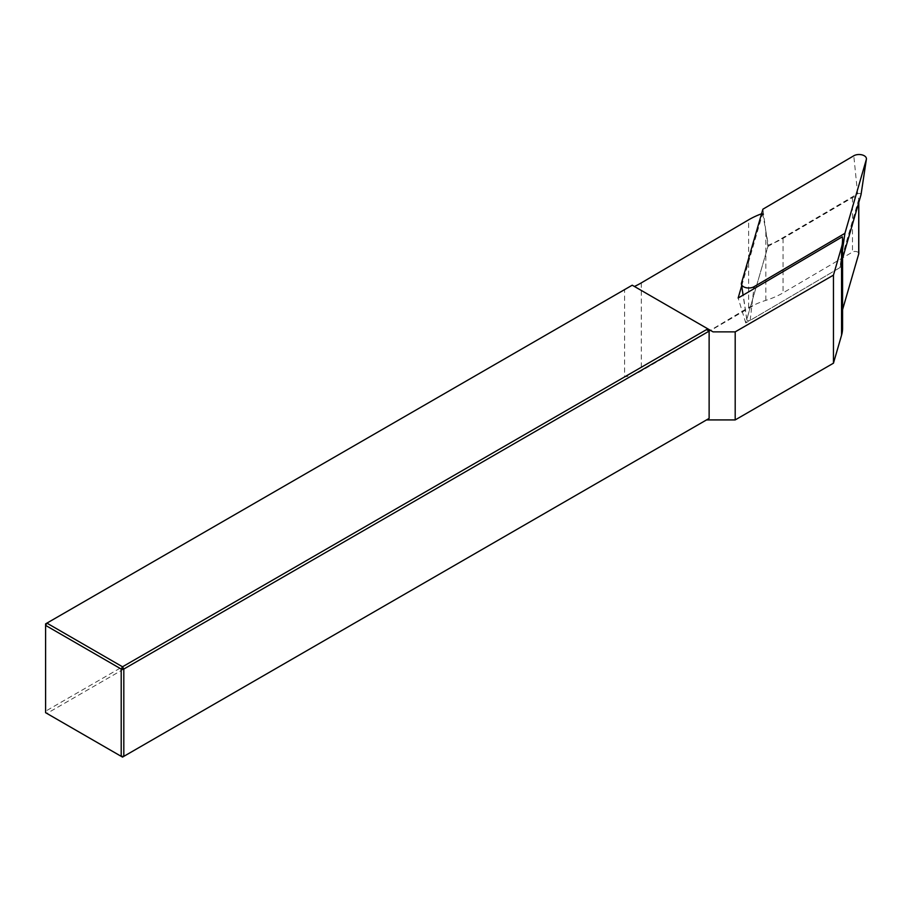 <?xml version="1.0" encoding="UTF-8"?>
<svg xmlns="http://www.w3.org/2000/svg" width="912" height="912" viewBox="0 0 912 912"><rect width="100%" height="100%" fill="white"/><g stroke="black" fill="none" stroke-linecap="round" stroke-linejoin="round"><path stroke-width="0.68" stroke-dasharray="4.56 3.42" d="M706.526 419.919L122.516 757.097L46.9 713.446L632.221 375.516A78.352 45.235 0 0 0 641.296 370.945L755.626 304.266A73.747 42.579 180 0 1 765.841 300.367A73.747 42.579 0 0 0 783.055 292.866L852.469 252.077A3.682 2.132 180 0 1 856.208 251.541A3.682 2.132 180 0 1 858.728 253.217M842.574 309.658L842.38 310.319A73.747 42.579 0 0 0 841.377 317.342A73.747 42.579 0 0 0 841.97 322.768A73.747 42.579 180 0 1 842.574 328.195M624.595 376.907L45.6 711.189L46.9 713.446L45.6 712.694L45.6 623.876L624.595 289.606L624.595 376.907L632.221 375.516M713.036 331.865L632.221 285.205L624.595 289.606M707.302 332.162L748.638 307.458L755.626 304.266M761.566 213.773A73.747 42.579 0 0 1 762.683 213.374L741.684 285.832M762.683 213.374L768.349 245.054L745.765 322.962L841.662 266.623L842.346 236.812M858.785 202.487L858.785 199.078A3.682 2.132 180 0 0 856.493 197.106A3.682 2.132 180 0 0 852.469 197.585L783.055 238.374A73.747 42.579 180 0 1 768.349 245.054M858.785 199.078A3.682 2.132 180 0 1 858.728 199.432L842.38 255.827L842.38 310.319M841.662 266.623A73.747 42.579 180 0 1 841.377 262.85A73.747 42.579 180 0 1 842.38 255.827M745.765 322.962L738.15 298.03M861.042 194.609A1.984 1.151 180 0 0 859.811 193.538A1.984 1.151 180 0 0 857.633 193.789L767.927 246.491L746.803 319.371A1.984 1.151 0 0 0 746.791 319.667A1.984 1.151 0 0 0 748.091 320.648A1.984 1.151 0 0 0 750.177 320.363L839.884 267.661L842.574 249.329M767.927 246.491L762.899 209.19M839.884 267.661L842.574 258.392M641.296 282.891L641.296 370.945M748.638 307.458L748.638 219.826M765.841 300.367L765.841 231.032M783.055 238.374L783.055 292.866M852.469 197.585L852.469 252.077M858.728 199.432L858.728 202.658M841.97 322.768L841.97 253.433M750.177 320.363L753.779 288.842M746.803 319.371L741.49 283.039M857.633 193.789L853.792 155.781M841.377 317.342L841.377 262.85M746.791 319.667L743.086 295.135"/><path stroke-width="1.37" d="M735.197 419.919L833.454 363.193L833.454 275.139L735.197 331.865L735.197 419.919L706.526 419.919L709.126 418.414L123.815 756.344L121.205 756.344L121.205 669.043L45.6 625.381L45.6 712.694L122.516 757.097L123.815 756.344L123.815 669.043L122.516 666.786L706.526 329.608L709.126 331.113L709.126 418.414M858.728 253.217A3.682 2.132 180 0 1 858.785 253.57A3.682 2.132 180 0 1 858.728 253.924L842.574 309.658M833.454 275.139L841.559 247.163A73.747 42.579 0 0 0 842.574 240.13L842.574 328.195A73.747 42.579 180 0 1 841.559 335.217L833.454 363.193M735.197 331.865L713.036 331.865L632.221 285.205L45.6 623.876L45.6 625.381L46.9 623.124L122.516 666.786L121.205 669.043L123.815 669.043L709.126 331.113M709.126 329.608L706.526 329.608M741.684 285.832L738.15 298.03L842.346 236.812A73.747 42.579 0 0 1 842.574 240.13M761.566 213.773A73.747 42.579 0 0 0 748.638 219.826L641.296 282.891A78.352 45.235 180 0 1 634.421 286.471M754.03 286.721L844.922 233.324L866.332 159.475A7.376 4.252 180 0 0 866.4 159.144A7.376 4.252 180 0 0 862.136 154.903A7.376 4.252 180 0 0 853.792 155.781L762.899 209.19L741.49 283.039A7.376 4.252 0 0 0 741.422 284.111A7.376 4.252 0 0 0 746.267 287.747A7.376 4.252 0 0 0 754.03 286.721L753.779 288.842M842.574 249.329L844.922 233.324M861.042 194.609A1.984 1.151 180 0 1 861.031 194.689A1.984 1.151 180 0 1 861.008 194.78L866.332 159.475M842.574 258.392L861.008 194.78M858.728 202.658L858.728 253.924M841.559 335.217L841.559 247.163M858.785 253.57L858.785 202.487M743.086 295.135L741.422 284.111M861.031 194.689L866.4 159.144"/></g></svg>
